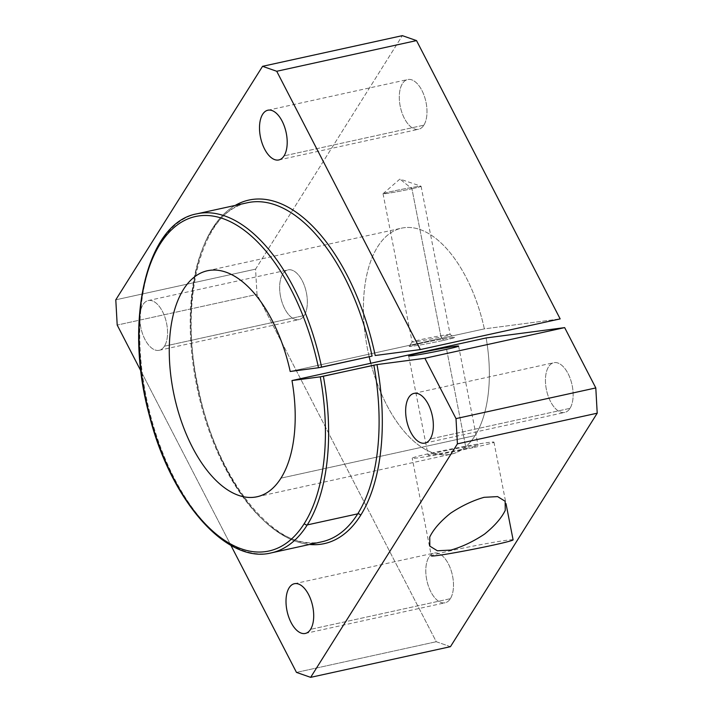 <?xml version="1.0" encoding="UTF-8"?>
<svg xmlns="http://www.w3.org/2000/svg" width="713" height="713" viewBox="0 0 713 713"><rect width="100%" height="100%" fill="white"/><g stroke="black" fill="none" stroke-linecap="round" stroke-linejoin="round"><path stroke-width="0.53" stroke-dasharray="3.56 2.67" d="M280.958 478.147L475.108 435.554A115.702 59.25 77.6 0 1 451.195 454.181A115.702 59.25 77.6 0 1 370.796 363.256A115.702 59.25 -102.4 0 0 475.108 435.554A115.702 59.25 -102.4 0 0 486.132 337.953A115.702 59.25 77.6 0 1 475.108 435.554L280.958 478.147M369.174 356.732A115.702 59.25 77.6 0 1 401.597 228.151A115.702 59.25 77.6 0 1 484.359 328.88L290.2 371.473L484.359 328.88L560.16 318.898L484.359 328.88A115.702 59.25 -102.4 0 0 400.973 228.294A115.702 59.25 -102.4 0 0 369.174 356.732M235.183 205.433A175.87 90.052 -102.4 0 0 198.642 391.134A175.87 90.052 -102.4 0 0 309.576 544.482A175.87 90.052 77.6 0 1 198.642 391.134A175.87 90.052 77.6 0 1 235.183 205.433M321.857 541.791A173.562 88.867 77.6 0 1 197.857 391.303A173.562 88.867 77.6 0 1 247.464 202.733A173.562 88.867 -102.4 0 0 197.857 391.303A173.562 88.867 -102.4 0 0 321.857 541.791C277.009 554.741 215.602 479.769 197.982 386.437C178.312 296.956 203.062 209.693 247.464 202.733M443.629 340.368A23.137 0.865 -11.1 0 0 442.773 339.014A23.137 0.865 -11.1 0 0 409.146 346.384A23.137 0.865 -11.1 0 0 443.629 340.368A23.137 0.865 168.9 0 1 420.412 344.923A23.137 0.865 168.9 0 1 409.146 346.34A23.137 0.865 168.9 0 1 431.686 341.072A23.137 0.865 168.9 0 1 454.537 337.445A23.137 0.865 168.9 0 1 443.629 340.368L440.99 336.937A19.385 0.722 -11.1 0 0 450.126 334.486A19.385 0.722 -11.1 0 0 430.982 337.525A19.385 0.722 -11.1 0 0 412.114 341.937A19.385 0.722 -11.1 0 0 421.543 340.752A19.385 0.722 -11.1 0 0 440.99 336.937L443.629 340.368M140.907 370.992L230.896 545.338L140.907 370.992M164.427 346.197A25.454 13.03 77.6 0 1 140.746 327.133A25.454 13.03 77.6 0 1 155.951 302.963A25.454 13.03 77.6 0 1 164.427 346.197A25.454 13.03 -102.4 0 0 164.774 316.804A25.454 13.03 -102.4 0 0 148.251 300.565A25.454 13.03 -102.4 0 0 140.978 328.221A25.454 13.03 -102.4 0 0 159.159 350.297A25.454 13.03 -102.4 0 0 164.427 346.197L304.219 315.52A25.454 13.03 -102.4 0 0 295.743 272.286A25.454 13.03 -102.4 0 0 280.539 296.465A25.454 13.03 -102.4 0 0 304.219 315.52A25.454 13.03 77.6 0 1 298.952 319.62A25.454 13.03 77.6 0 1 280.77 297.553A25.454 13.03 77.6 0 1 288.043 269.897A25.454 13.03 77.6 0 1 304.567 286.136A25.454 13.03 77.6 0 1 304.219 315.52L164.427 346.197M450.447 646.682L436.267 641.727L256.992 294.389L255.584 269.14L402.346 35.65L255.584 269.14L115.791 299.808L255.584 269.14L256.992 294.389L117.199 325.066L256.992 294.389L436.267 641.727L450.447 646.682M423.861 125.176A25.454 13.03 -102.4 0 0 415.385 81.942A25.454 13.03 -102.4 0 0 400.189 106.121A25.454 13.03 -102.4 0 0 423.861 125.176A25.454 13.03 77.6 0 1 418.602 129.276A25.454 13.03 77.6 0 1 400.412 107.208A25.454 13.03 77.6 0 1 407.693 79.553A25.454 13.03 77.6 0 1 424.217 95.792A25.454 13.03 77.6 0 1 423.861 125.176L284.068 155.853L423.861 125.176M450.366 598.679A25.454 13.03 -102.4 0 0 441.891 555.445A25.454 13.03 -102.4 0 0 426.686 579.624A25.454 13.03 -102.4 0 0 450.366 598.679A25.454 13.03 77.6 0 1 445.099 602.779A25.454 13.03 77.6 0 1 426.918 580.712A25.454 13.03 77.6 0 1 434.19 553.047A25.454 13.03 77.6 0 1 450.714 569.295A25.454 13.03 77.6 0 1 450.366 598.679L310.574 629.347L450.366 598.679M570.008 408.335A25.454 13.03 -102.4 0 0 561.532 365.101A25.454 13.03 -102.4 0 0 546.336 389.28A25.454 13.03 -102.4 0 0 570.008 408.335A25.454 13.03 77.6 0 1 564.749 412.435A25.454 13.03 77.6 0 1 546.559 390.368A25.454 13.03 77.6 0 1 553.841 362.703A25.454 13.03 77.6 0 1 570.364 378.951A25.454 13.03 77.6 0 1 570.008 408.335L430.215 439.003L570.008 408.335M196.984 213.811A173.562 88.867 -102.4 0 0 147.377 402.382A173.562 88.867 -102.4 0 0 271.377 552.86A173.562 88.867 77.6 0 1 147.377 402.382A173.562 88.867 77.6 0 1 196.984 213.811M296.474 672.404L436.267 641.727L296.474 672.404M411.927 188.722A19.385 0.722 -11.1 0 0 421.08 186.289A19.385 0.722 -11.1 0 0 401.927 189.31A19.385 0.722 -11.1 0 0 383.041 193.749A19.385 0.722 -11.1 0 0 392.792 192.483A19.385 0.722 -11.1 0 0 411.927 188.722L440.99 336.937A19.385 0.722 168.9 0 1 421.855 340.698A19.385 0.722 168.9 0 1 412.105 341.964A19.385 0.722 168.9 0 1 430.982 337.525A19.385 0.722 168.9 0 1 450.144 334.504A19.385 0.722 168.9 0 1 440.99 336.937L411.927 188.722L399.913 179.052L411.927 188.722A19.385 0.722 168.9 0 1 392.257 192.581A19.385 0.722 168.9 0 1 383.077 193.695A19.385 0.722 168.9 0 1 401.927 189.31A19.385 0.722 168.9 0 1 421.035 186.253A19.385 0.722 168.9 0 1 411.927 188.722M474.279 447.399A41.657 1.56 -11.1 0 0 493.957 442.176A41.657 1.56 -11.1 0 0 452.782 448.655A41.657 1.56 -11.1 0 0 412.203 458.209A41.657 1.56 -11.1 0 0 433.156 455.482A41.657 1.56 -11.1 0 0 474.279 447.399A41.657 1.56 168.9 0 1 412.212 458.227A41.657 1.56 168.9 0 1 472.746 444.948A41.657 1.56 168.9 0 1 474.279 447.399M513.102 539.848A41.657 1.56 -11.1 0 0 471.926 546.336A41.657 1.56 -11.1 0 0 431.356 555.882L412.203 458.209M446.588 349.29L466.035 448.486A25.454 0.954 168.9 0 1 440.901 453.423A25.454 0.954 168.9 0 1 428.094 455.09A25.454 0.954 168.9 0 1 452.898 449.252A25.454 0.954 168.9 0 1 478.058 445.295A25.454 0.954 168.9 0 1 466.035 448.486L446.588 349.29M466.035 448.486A25.454 0.954 -11.1 0 0 465.099 446.989A25.454 0.954 -11.1 0 0 428.103 455.099A25.454 0.954 -11.1 0 0 466.035 448.486M207.447 270.744L401.597 228.151M257.036 496.783L451.195 454.181M148.251 300.565L288.043 269.897M159.159 350.297L298.952 319.62M267.901 110.221L407.693 79.553M278.81 159.953L418.602 129.276M294.398 583.724L434.19 553.047M305.307 633.447L445.099 602.779M414.048 393.38L553.841 362.703M424.957 443.103L564.749 412.435M421.08 186.289L450.144 334.504L454.537 337.445M412.114 341.937L409.146 346.34M383.041 193.749L412.105 341.964M383.077 193.695L399.913 179.052L421.035 186.253M493.957 442.176L505.998 503.601M458.611 346.099L478.058 445.295M408.647 355.894L428.094 455.09"/><path stroke-width="1.07" d="M290.2 371.473A115.702 59.25 -102.4 0 0 207.447 270.744A115.702 59.25 -102.4 0 0 174.373 396.464A115.702 59.25 -102.4 0 0 257.036 496.783A115.702 59.25 -102.4 0 0 280.958 478.147A115.702 59.25 77.6 0 1 185.059 431.24A115.702 59.25 77.6 0 1 198.669 274.14A115.702 59.25 77.6 0 1 290.2 371.473L318.488 367.748L290.2 371.473M370.796 363.256A115.702 59.25 77.6 0 1 369.174 356.732A115.702 59.25 -102.4 0 0 370.796 363.256M375.207 355.511A175.87 90.052 -102.4 0 0 235.183 205.433A175.87 90.052 77.6 0 1 375.207 355.511L420.367 349.566L375.207 355.511M309.576 544.482A175.87 90.052 -102.4 0 0 360.653 515.303A2.317 1.765 32.2 0 0 357.739 513.841A173.562 88.867 77.6 0 1 321.857 541.791A173.562 88.867 -102.4 0 0 357.739 513.841A173.562 88.867 -102.4 0 0 373.862 365.172L323.381 376.25A173.562 88.867 77.6 0 1 307.258 524.911L357.739 513.841L307.258 524.911A173.562 88.867 -102.4 0 0 323.381 376.25L320.262 376.829A171.245 87.681 77.6 0 1 304.344 523.449A2.317 1.765 32.2 0 0 307.258 524.911A2.317 1.765 -147.8 0 1 304.344 523.449A171.245 87.681 -102.4 0 0 320.262 376.829L376.99 364.593L424.868 358.282L564.66 327.615L486.132 337.953L291.982 380.555L320.262 376.829L291.982 380.555A115.702 59.25 77.6 0 1 280.958 478.147A115.702 59.25 -102.4 0 0 291.982 380.555L486.132 337.953L564.66 327.615L424.868 358.282L376.99 364.593A175.87 90.052 77.6 0 1 360.653 515.303A175.87 90.052 77.6 0 1 309.576 544.482M247.464 202.733A173.562 88.867 77.6 0 1 372.088 356.099L318.488 367.748A171.245 87.681 -102.4 0 0 183.241 221.137A171.245 87.681 -102.4 0 0 162.145 453.37A171.245 87.681 -102.4 0 0 304.344 523.449A171.245 87.681 77.6 0 1 162.145 453.37A171.245 87.681 77.6 0 1 183.241 221.137A171.245 87.681 77.6 0 1 318.488 367.748L321.608 367.168A173.562 88.867 -102.4 0 0 196.984 213.811A173.562 88.867 77.6 0 1 321.608 367.168L372.088 356.099A173.562 88.867 -102.4 0 0 247.464 202.733L196.984 213.811C146.165 222.59 123.804 321.456 149.124 414.556C170.157 499.76 226.021 564.509 271.377 552.86A173.562 88.867 -102.4 0 0 307.258 524.911A173.562 88.867 77.6 0 1 271.377 552.86L321.857 541.791M450.447 646.682L597.209 413.192L457.416 443.86L310.654 677.35L450.447 646.682L310.654 677.35L457.416 443.86L456.008 418.611L424.868 358.282L456.008 418.611L595.801 387.934L564.66 327.615L595.801 387.934L597.209 413.192L450.447 646.682M450.91 550.071L437.39 550.784L429.832 546.14L429.734 537.041C433.522 529.278 440.447 521.346 450.509 513.253C461.668 505.838 472.862 500.526 484.074 497.326L497.594 496.605L505.152 501.257L505.25 510.356C501.462 518.119 494.537 526.051 484.475 534.144C473.316 541.559 462.122 546.871 450.91 550.071M446.588 349.29A25.454 0.954 168.9 0 1 408.656 355.912A25.454 0.954 168.9 0 1 445.643 347.792A25.454 0.954 168.9 0 1 446.588 349.29A25.454 0.954 -11.1 0 0 458.611 346.099A25.454 0.954 -11.1 0 0 433.442 350.065A25.454 0.954 -11.1 0 0 408.647 355.894A25.454 0.954 -11.1 0 0 421.454 354.236A25.454 0.954 -11.1 0 0 446.588 349.29M560.16 318.898L420.367 349.566L276.733 71.273L262.553 66.318L115.791 299.808L117.199 325.066L140.907 370.992L117.199 325.066L115.791 299.808L262.553 66.318L276.733 71.273L420.367 349.566L560.16 318.898L416.526 40.596L276.733 71.273L416.526 40.596L560.16 318.898M230.896 545.338L296.474 672.404L310.654 677.35L296.474 672.404L230.896 545.338M430.215 439.003A25.454 13.03 77.6 0 1 406.544 419.948A25.454 13.03 77.6 0 1 421.739 395.768A25.454 13.03 77.6 0 1 430.215 439.003A25.454 13.03 -102.4 0 0 430.572 409.619A25.454 13.03 -102.4 0 0 414.048 393.38A25.454 13.03 -102.4 0 0 406.766 421.035A25.454 13.03 -102.4 0 0 424.957 443.103A25.454 13.03 -102.4 0 0 430.215 439.003M310.574 629.347A25.454 13.03 77.6 0 1 286.902 610.292A25.454 13.03 77.6 0 1 302.098 586.113A25.454 13.03 77.6 0 1 310.574 629.347A25.454 13.03 -102.4 0 0 310.921 599.963A25.454 13.03 -102.4 0 0 294.398 583.724A25.454 13.03 -102.4 0 0 287.125 611.38A25.454 13.03 -102.4 0 0 305.307 633.447A25.454 13.03 -102.4 0 0 310.574 629.347M284.068 155.853A25.454 13.03 77.6 0 1 260.397 136.789A25.454 13.03 77.6 0 1 275.592 112.618A25.454 13.03 77.6 0 1 284.068 155.853A25.454 13.03 -102.4 0 0 284.425 126.459A25.454 13.03 -102.4 0 0 267.901 110.221A25.454 13.03 -102.4 0 0 260.619 137.876A25.454 13.03 -102.4 0 0 278.81 159.953A25.454 13.03 -102.4 0 0 284.068 155.853M402.346 35.65L416.526 40.596L402.346 35.65L262.553 66.318L402.346 35.65M357.739 513.841A2.317 1.765 -147.8 0 1 360.653 515.303A175.87 90.052 -102.4 0 0 376.99 364.593L373.862 365.172A173.562 88.867 77.6 0 1 357.739 513.841M597.209 413.192L595.801 387.934L456.008 418.611L457.416 443.86L597.209 413.192M431.356 555.882A41.657 1.56 -11.1 0 0 452.309 553.154A41.657 1.56 -11.1 0 0 493.432 545.071A41.657 1.56 -11.1 0 0 513.102 539.848L505.998 503.601"/></g></svg>
